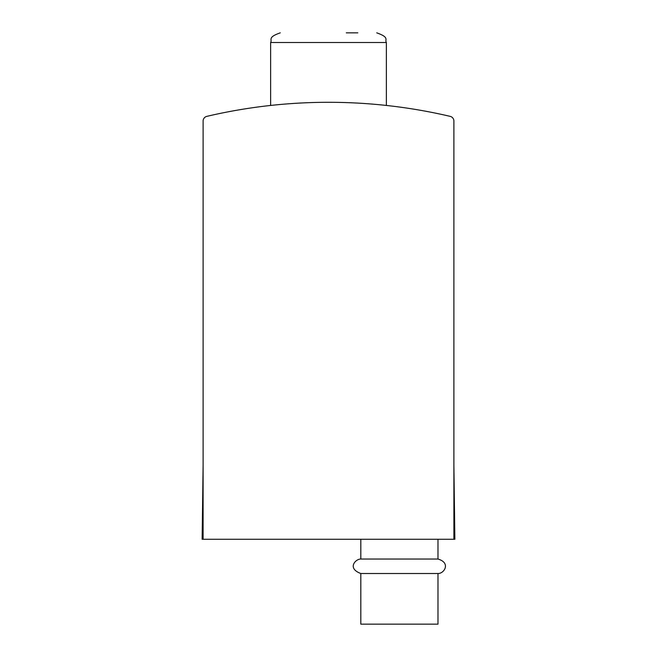 <?xml version="1.0" encoding="UTF-8"?>
<svg xmlns="http://www.w3.org/2000/svg" width="657" height="657" viewBox="0 0 657 657"><rect width="100%" height="100%" fill="white"/><g stroke="black" fill="none" stroke-linecap="round" stroke-linejoin="round"><path stroke-width="0.99" d="M453.897 539.266L453.897 121.06A4.821 4.821 0 0 0 450.176 116.363A533.427 533.427 0 0 0 206.824 116.363A4.821 4.821 0 0 0 203.103 121.06L203.103 539.266L454.866 539.266L453.897 465.378M203.103 465.378L202.134 539.266L203.103 539.266M437.981 559.041L360.816 559.041C355.642 558.852 346.74 568.321 360.816 573.512L360.816 624.15L437.981 624.15L437.981 573.512C443.984 573.824 451.26 562.885 437.981 559.041L437.981 539.266M360.816 573.512L437.981 573.512M346.313 32.85L357.819 32.85M270.627 105.449L270.627 42.5L386.373 42.5C384.526 39.642 389.921 37.441 376.732 32.85C389.921 37.441 384.526 39.642 386.373 42.5L386.373 105.449M360.816 559.041L360.816 539.266M270.627 42.5C272.474 39.642 267.079 37.441 280.268 32.85C267.079 37.441 272.474 39.642 270.627 42.5"/></g></svg>
